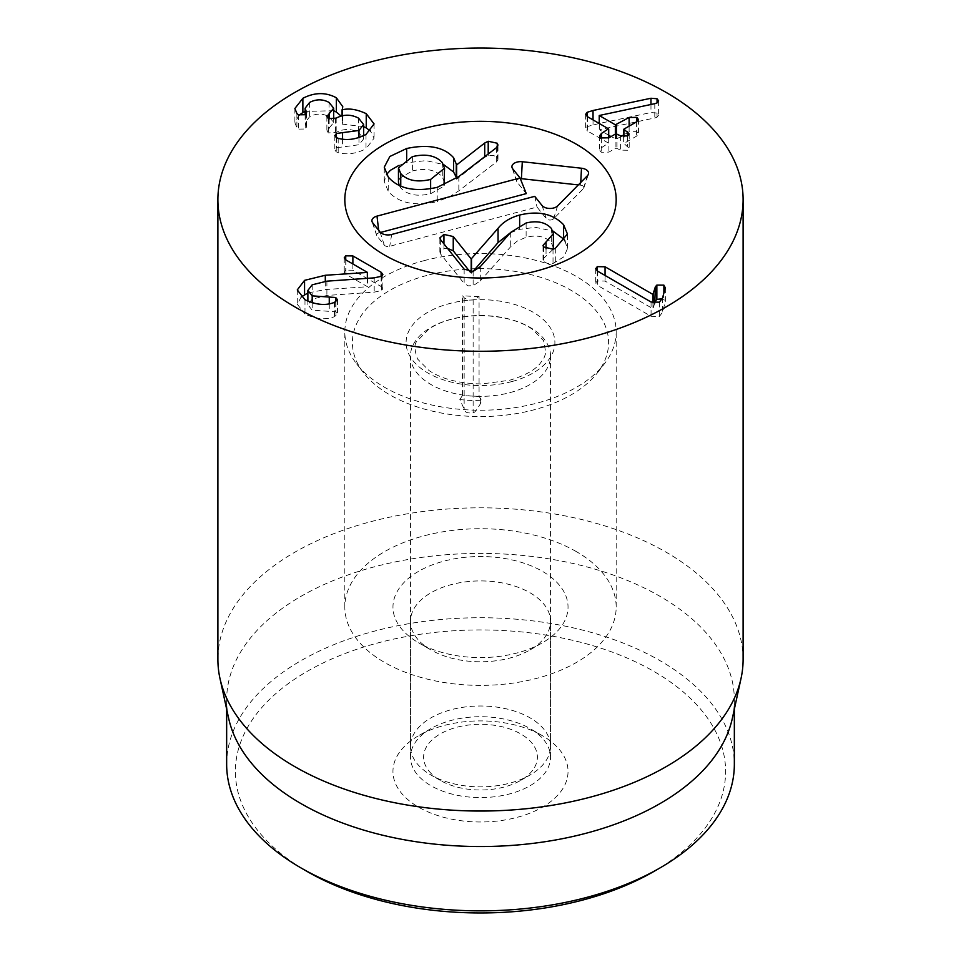<?xml version="1.0" encoding="UTF-8"?>
<svg xmlns="http://www.w3.org/2000/svg" width="961" height="961" viewBox="0 0 961 961"><rect width="100%" height="100%" fill="white"/><g stroke="black" fill="none" stroke-linecap="round" stroke-linejoin="round"><path stroke-width="0.72" stroke-dasharray="4.8 3.6" d="M542.4 735.706L530.016 728.558A70.033 40.434 0 0 0 430.984 728.558A70.033 40.434 0 0 0 410.467 757.148A70.033 40.434 0 0 0 480.5 797.582A70.033 40.434 0 0 0 550.533 757.148A70.033 40.434 0 0 0 530.016 728.558L542.4 735.706A87.535 50.537 180 0 1 542.4 807.18A87.535 50.537 180 0 1 418.6 807.18A87.535 50.537 180 0 1 418.6 735.706A87.535 50.537 180 0 1 542.4 735.706M530.016 592.769A70.033 40.434 180 0 1 550.533 621.347A70.033 40.434 180 0 1 530.016 649.936A70.033 40.434 180 0 1 430.984 649.936L430.984 649.936A70.033 40.434 180 0 1 410.467 621.347A70.033 40.434 180 0 1 453.7 584A70.033 40.434 180 0 1 530.016 592.769M653.816 871.507A245.103 141.507 0 0 0 653.816 671.379A245.103 141.507 0 0 0 307.196 671.379A245.103 141.507 0 0 0 307.184 871.507M366.009 134.456L366.009 148.751L374.069 138.216L370.538 131.104M342.26 115.764L342.26 124.137L342.777 120.966L341.107 116.065M363.654 126.636L342.26 124.137M342.08 115.8L342.08 124.029M333.695 110.719L305.13 111.404M296.901 113.518L296.901 127.813L298.439 129.11L305.226 129.014L306.643 127.02L305.13 122.503L309.598 116.737C316.193 113.29 322.668 113.278 329.034 116.701L333.695 122.515L326.872 130.828L328.386 132.894L336.182 132.426C343.642 128.522 351.101 128.534 358.561 132.45L363.654 138.864L358.97 144.763L336.41 147.766L334.812 149.892L336.242 151.826L338.188 152.607C346.945 155.033 356.219 153.748 366.009 148.751M299.147 115.164L294.883 122.768L296.901 127.813M306.115 114.023L306.115 125.495M309.598 102.443L309.598 116.737M329.034 102.407L329.034 116.701M329.155 118.96L329.155 128.426M328.386 118.599L328.386 132.894M336.182 118.131L336.182 132.426M358.561 118.155L358.561 132.45M358.97 137.579L358.97 144.763M336.41 137.627L336.41 147.766M336.242 137.531L336.242 151.826M338.188 138.312L338.188 152.607M381.121 276.456L381.121 286.534L352.879 270.233L345.732 270.125L344.23 272.191L345.912 274.257L367.534 286.738L325.298 289.561L307.88 292.997M345.732 259.854L345.732 270.125M367.534 278.33L367.534 286.738M367.354 278.342L367.354 286.834M325.298 281.297L325.298 289.561M304.985 299.748L304.985 314.043C315.977 319.232 325.803 320.109 334.452 316.674L337.503 314.043L335.701 311.796L312.193 310.163L307.88 304.721L312.193 299.111L326.896 295.459L374.201 292.156L381.469 290.558L382.862 288.708L381.121 286.534M301.177 297.021L297.273 304.229L304.985 314.043M334.452 302.379L334.452 316.674M329.263 303.76L329.263 311.496M312.193 302.859L312.193 310.163M312.193 284.816L312.193 299.111M374.201 277.861L374.201 292.156M597.55 271.122L597.55 285.417L651.065 316.301L659.39 316.481L662.525 312.277L665.36 301.634L665.36 287.339M654.753 303.159L652.951 308.733L605.058 281.08L597.261 280.948L595.688 283.027L597.55 285.417M651.065 302.006L651.065 316.301M665.24 288.168L665.24 302.463L663.883 299.424L662.273 298.763M653.132 302.859L653.132 308.637M652.951 302.811L652.951 308.733M605.058 275.447L605.058 281.08M587.471 116.689L587.471 130.984L608.445 143.093L601.418 147.766L599.616 150.108L601.238 152.234L608.914 152.102L615.941 148.042L620.614 150.12L627.701 150.252L629.203 148.306L623.917 143.441L636.614 136.102L638.452 133.783L636.855 131.669L629.119 131.777L623.653 134.924M608.445 128.798L608.445 138.036M601.418 138.036L601.418 147.766M608.914 137.807L608.914 152.102M620.614 135.825L620.614 150.12M627.521 136.066L627.521 146.132M623.917 136.798L623.917 129.146M636.614 121.807L636.614 136.102M629.119 126.143L629.119 131.777M621.431 136.21L616.421 139.105L611.004 136.594M608.709 135.273L599.412 129.699L654.801 117.963L657.048 117.218L658.621 115.128L657.048 113.05L650.969 112.545L599.232 123.476L599.232 129.795M599.412 115.404L599.412 129.699M654.801 103.668L654.801 117.963M657.048 113.05L657.048 117.218M599.22 123.476L587.183 126.588L585.621 128.642L587.471 130.984M418.6 642.789L430.984 649.936L418.6 642.789A87.535 50.537 0 0 0 542.4 642.789A87.535 50.537 0 0 0 542.4 571.327A87.535 50.537 0 0 0 418.6 571.327A87.535 50.537 0 0 0 418.6 642.789L418.6 642.789M576.444 551.662A135.681 78.334 0 0 0 428.582 534.688A135.681 78.334 0 0 0 344.819 607.052A135.681 78.334 0 0 0 480.5 685.385A135.681 78.334 0 0 0 616.181 607.052A135.681 78.334 0 0 0 576.444 551.662M226.652 764.295A253.848 146.565 180 0 1 383.355 628.89A253.848 146.565 180 0 1 660.003 660.663A253.848 146.565 180 0 1 734.348 764.295M228.634 718.239A253.848 146.565 180 0 1 226.652 699.968A253.848 146.565 180 0 1 383.355 564.563A253.848 146.565 180 0 1 660.003 596.337A253.848 146.565 180 0 1 734.348 699.968A253.848 146.565 180 0 1 732.366 718.239M743.105 659.438A262.605 151.61 0 0 0 666.189 552.227A262.605 151.61 0 0 0 380.003 519.36A262.605 151.61 0 0 0 217.895 659.438M464.151 269.176L464.151 283.471L440.715 254.172L440.27 250.953L443.946 248.707L447.478 248.322M480.296 266.653L480.296 280.948L473.136 285.693L468.151 285.825L464.151 283.471M510.327 232.802L519.649 229.343L535.457 227.361L552.863 231M469.989 271.771L471.19 273.272L473.04 271.422M553.44 247.89L551.266 242.628C545.464 236.442 537.079 234.664 526.123 237.283L517.402 240.947L510.711 246.677L480.296 280.948M565.044 241.103L567.41 248.803L563.819 256.863L553.019 263.506L547.602 263.65L543.614 261.248L543.229 258.749L553.296 249.127M555.314 248.37L555.314 262.665M546.04 248.815L546.04 256.215M551.266 228.334L551.266 242.628M526.123 222.988L526.123 237.283M471.503 271.699L471.503 273.188M471.19 271.735L471.19 273.272M443.946 243.914L443.946 248.707M437.219 187.347L437.219 201.642C414.768 206.531 398.443 203.083 388.232 191.275L384.268 181.473L386.49 174.494M406.671 158.649L406.671 162.793L425.987 160.619L443.55 164.523M398.983 165.376L406.671 162.793M456.175 178.506L456.643 179.214L484.716 157.304L488.212 155.55L493.582 155.43L497.257 157.532L497.918 159.886L496.284 162.109L458.841 190.819L449.159 197.005L437.219 201.642M456.175 177.088L456.175 179.118M456.643 178.169L456.643 179.214M400.761 186.11L400.761 187.936C407.308 194.939 417.266 196.873 430.636 193.726L443.129 186.638L444.018 185.065M430.636 188.764L430.636 193.726M412.401 156.631L412.401 170.926L399.884 178.061L398.455 182.23M399.199 185.413L400.761 187.936M458.841 176.524L458.841 190.819M488.212 154L488.212 155.55M484.716 156.679L484.716 157.304M442.276 162.577L442.276 176.872C435.693 169.773 425.735 167.791 412.401 170.926M444.547 182.506L442.276 176.872M380.484 232.466L378.958 232.874A4.06 2.342 0 0 0 376.676 235.445A4.06 2.342 0 0 0 376.976 235.986L384.316 245.163A4.06 2.342 0 0 0 389.71 246.304L537.019 207.047L546.328 218.676A4.06 2.342 0 0 0 549.836 220.033A4.06 2.342 0 0 0 553.548 218.856L583.375 188.644A4.06 2.342 0 0 0 583.832 187.924A4.06 2.342 0 0 0 580.6 185.173L578.33 184.92M534.724 196.344L537.019 207.047M520.321 178.65A4.06 2.342 0 0 0 516.67 181.437A4.06 2.342 0 0 0 516.97 181.965L526.28 193.605M428.846 770.914A56.903 32.854 0 0 0 440.27 780.38A56.903 32.854 0 0 0 520.73 780.38A56.903 32.854 0 0 0 525.174 736.811A56.903 32.854 0 0 0 450.757 729.147A56.903 32.854 0 0 0 428.846 770.914M416.918 763.37A70.033 40.434 0 0 0 430.984 775.022A70.033 40.434 0 0 0 530.016 775.022A70.033 40.434 0 0 0 550.533 746.433A70.033 40.434 0 0 0 480.5 705.999A70.033 40.434 0 0 0 410.467 746.433A70.033 40.434 0 0 0 416.918 763.37M509.859 392.653A70.033 40.434 0 0 0 550.533 355.942A70.033 40.434 0 0 0 480.5 315.52A70.033 40.434 0 0 0 410.467 355.942A70.033 40.434 0 0 0 416.918 372.892A70.033 40.434 0 0 0 509.859 392.653M426.804 275.459A128.101 73.961 0 0 0 363.558 372.796A128.101 73.961 0 0 0 480.5 416.569A128.101 73.961 0 0 0 597.442 372.796A128.101 73.961 0 0 0 570.534 290.006A128.101 73.961 0 0 0 426.804 275.459M423.633 260.767A135.681 78.334 180 0 1 616.181 331.893A135.681 78.334 180 0 1 604.361 363.871A135.681 78.334 180 0 1 480.5 410.227A135.681 78.334 180 0 1 356.639 363.871A135.681 78.334 180 0 1 344.819 331.893A135.681 78.334 180 0 1 423.633 260.767M479.071 296.469A118.167 68.231 180 0 1 462.481 295.676L464.151 297.766L468.151 300.12L473.136 299.988L479.071 296.469L479.071 396.28L481.893 400.665L480.296 403.92C476.668 410.215 474.278 413.11 473.136 412.617C467.719 413.602 464.728 412.401 464.151 409.014L459.814 399.56A112.942 65.204 0 0 0 481.893 400.665M480.296 398.07L480.296 403.92M479.071 396.28A118.167 68.231 180 0 1 462.481 395.488L462.481 295.676M459.814 399.56L462.481 395.488M464.151 297.766L464.151 409.014M298.439 114.815L298.439 129.11M305.226 114.719L305.226 129.014M328.614 118.72L328.614 128.738M335.581 118.467L335.581 132.762M342.56 139.129L342.56 147.225M352.879 263.987L352.879 270.233M345.912 259.963L345.912 274.257M335.99 301.694L335.99 315.989M335.701 301.85L335.701 311.796M326.896 281.165L326.896 295.459M381.469 276.263L381.469 290.558M597.261 270.93L597.261 280.948M659.39 302.186L659.39 316.481M662.525 297.982L662.525 312.277M663.883 293.081L663.883 299.424M601.238 137.94L601.238 152.234M615.941 133.747L615.941 148.042M617.01 133.747L617.01 148.042M636.855 121.663L636.855 131.669M616.421 133.591L616.421 139.105M615.352 134.084L615.352 139.105M650.969 104.485L650.969 112.545M593.033 119.897L593.033 124.786M587.183 116.509L587.183 126.588M473.136 271.398L473.136 285.693M553.019 249.211L553.019 263.506M543.614 246.953L543.614 261.248M510.711 232.382L510.711 246.677M519.649 225.379L519.649 229.343M440.715 239.878L440.715 254.172M388.232 176.98L388.232 191.275M496.284 147.814L496.284 162.109M497.257 146.877L497.257 157.532M391.68 234.472L389.71 246.304M542.064 205.522L546.328 218.676M557.62 205.906L553.548 218.856M587.447 175.683L583.375 188.644M580.744 182.482L580.6 185.173M512.718 168.812L516.97 181.965M378.658 230.256L378.958 232.874M372.724 222.832L376.976 235.986M380.063 231.997L384.316 245.163M511.684 381.613A74.405 42.957 180 0 1 406.407 338.704A74.405 42.957 180 0 1 523.409 307.52A74.405 42.957 180 0 1 511.684 381.613M473.136 299.988L473.136 412.617M430.984 728.558L418.6 735.706M550.533 757.148L550.533 621.347M410.467 757.148L410.467 621.347M374.069 123.921L374.069 138.216M342.777 106.671L342.777 120.966M294.883 108.485L294.883 122.768M306.643 112.725L306.643 127.02M305.13 114.767L305.13 122.503M333.695 119.248L333.695 122.515M326.872 116.533L326.872 130.828M363.654 135.681L363.654 138.864M334.812 135.597L334.812 149.892M344.23 257.896L344.23 272.191M297.273 289.934L297.273 304.229M337.503 299.748L337.503 314.043M307.88 301.225L307.88 304.721M382.862 274.414L382.862 288.708M595.688 268.732L595.688 283.027M608.709 137.916L608.709 143.405M599.616 135.813L599.616 150.108M629.203 134.011L629.203 148.306M623.653 136.774L623.653 143.742M638.452 119.488L638.452 133.783M658.621 100.833L658.621 115.128M585.621 114.347L585.621 128.642M530.016 649.936L542.4 642.789M616.181 607.052L616.181 331.893M344.819 607.052L344.819 331.893M226.652 699.968L226.652 709.146M734.348 699.968L734.348 709.146M567.434 248.286L567.434 234.004M543.025 259.71L543.025 245.415M439.874 252.178L439.874 237.884M384.268 181.473L384.268 167.178M456.283 178.181L456.283 163.899M497.978 159.346L497.978 145.051M583.832 187.924L588.432 174.145M516.67 181.437L512.069 167.646M376.676 235.445L372.075 221.667M520.73 780.38L530.016 775.022M440.27 780.38L430.984 775.022M550.533 746.433L550.533 355.942M410.467 746.433L410.467 355.942M509.438 380.304C523.925 375.991 533.968 370.634 539.541 364.231L543.878 358.309L545.836 352.939L543.578 340.662L532.322 329.215C519.745 320.602 502.315 316.049 480.032 315.556C458.481 316.169 441.519 320.614 429.147 328.89L417.254 340.975C414.131 343.449 414.215 349.444 417.494 358.958L428.966 370.502C441.748 379.102 459.31 383.583 481.665 383.956L509.438 380.304M597.442 372.796L604.361 363.871M363.558 372.796L356.639 363.871"/><path stroke-width="1.44" d="M307.184 871.507L300.997 867.927L307.184 871.507A245.103 141.507 0 0 0 653.816 871.507L660.003 867.927A253.848 146.565 180 0 1 300.997 867.927L300.997 867.927A253.848 146.565 180 0 1 226.652 764.295L226.652 709.146M366.237 113.662L374.069 123.921L366.009 134.456C356.219 139.453 346.945 140.738 338.188 138.312L336.242 137.531L334.812 135.597L336.41 133.471L358.97 130.468L363.654 124.57L358.561 118.155C351.101 114.239 343.642 114.227 336.182 118.131L328.386 118.599L326.872 116.533L333.695 108.221L329.034 102.407C322.668 98.983 316.193 98.995 309.598 102.443L305.13 108.209L306.643 112.725L305.226 114.719L298.439 114.815L296.901 113.518L294.883 108.485L302.871 98.286C314.619 92.268 325.779 92.1 336.35 97.77L342.777 106.671L342.26 109.842C348.903 108.052 356.891 109.326 366.237 113.662L366.237 127.957L363.654 126.636M370.538 131.104L366.237 127.957M342.26 109.842L342.26 115.764M342.08 109.734L342.08 115.8M336.35 97.77L336.35 112.065L333.695 110.719M341.107 116.065L336.35 112.065M302.871 98.286L302.871 112.569L299.147 115.164M305.13 111.404L302.871 112.569M306.115 111.2L306.115 114.023M329.155 114.131L329.155 118.96M358.97 130.468L358.97 137.579M336.41 133.471L336.41 137.627M381.121 272.239L382.862 274.414L381.469 276.263L374.201 277.861L326.896 281.165L312.193 284.816L307.88 290.426L312.193 295.868L335.701 297.502L337.503 299.748L334.452 302.379C325.803 305.814 315.977 304.937 304.985 299.748L297.273 289.934L304.565 280.348L325.298 275.266L367.534 272.443L345.912 259.963L344.23 257.896L345.732 255.83L352.879 255.938L381.121 272.239L381.121 276.456M345.732 255.83L345.732 259.854M367.534 272.443L367.534 278.33M367.354 272.54L367.354 278.342M325.298 275.266L325.298 281.297M307.88 292.997L301.177 297.021M329.263 297.201L329.263 303.76M312.193 295.868L312.193 302.859M655.378 286.762L656.856 285.093L663.883 285.129L665.24 288.168L662.525 297.982L659.39 302.186L651.065 302.006L597.55 271.122L595.688 268.732L597.261 266.653L605.058 266.786L652.951 294.438L655.378 286.762L654.753 303.159M665.36 287.339L665.24 288.168M656.856 285.093L656.856 299.388L655.378 301.057M662.273 298.763L656.856 299.388M653.132 294.342L653.132 302.859M652.951 294.438L652.951 302.811M605.058 266.786L605.058 275.447M629.119 117.482L636.855 117.374L638.452 119.488L636.614 121.807L623.917 129.146L629.203 134.011L627.701 135.957L620.614 135.825L615.941 133.747L608.914 137.807L601.238 137.94L599.616 135.813L601.418 133.471L608.445 128.798L587.471 116.689L585.621 114.347L587.183 112.293L593.033 110.491L650.969 98.25L657.048 98.755L658.621 100.833L657.048 102.923L654.801 103.668L599.232 115.5L615.352 124.81L629.119 117.482L629.119 126.143M608.445 138.036L608.445 128.798M601.418 133.471L601.418 138.036M627.521 131.837L627.521 136.066M623.917 129.146L623.917 136.798M623.653 134.924L621.431 136.21M611.004 136.594L608.709 135.273M599.232 115.5L599.22 123.476M576.444 144.27A135.681 78.334 180 0 1 616.181 199.66A135.681 78.334 180 0 1 480.5 277.993A135.681 78.334 180 0 1 344.819 199.66A135.681 78.334 180 0 1 428.582 127.296A135.681 78.334 180 0 1 576.444 144.27M734.348 709.146L734.348 764.295A253.848 146.565 180 0 1 660.003 867.927M741.051 678.346L732.366 718.239A253.848 146.565 180 0 1 480.5 846.533A253.848 146.565 180 0 1 228.634 718.239L219.949 678.346A262.605 151.61 0 0 0 294.811 766.65A262.605 151.61 0 0 0 565.645 802.855A262.605 151.61 0 0 0 741.051 678.346A262.605 151.61 0 0 0 743.105 659.438L743.105 199.66A262.605 151.61 180 0 1 580.997 339.738A262.605 151.61 180 0 1 294.811 306.871A262.605 151.61 180 0 1 217.895 199.66A262.605 151.61 180 0 1 480.5 48.05A262.605 151.61 180 0 1 743.105 199.66M217.895 199.66L217.895 659.438A262.605 151.61 0 0 0 219.949 678.346M443.946 234.412L453.244 236.538L471.19 258.977L498.062 228.31C503.023 222.063 510.219 217.642 519.649 215.048C538.412 210.543 553.068 213.774 563.602 224.754L567.434 234.004L555.314 248.37L553.019 249.211L543.614 246.953L543.025 245.415L553.44 233.595L551.266 228.334C545.464 222.147 537.079 220.369 526.123 222.988L510.711 232.382L480.296 266.653L473.136 271.398L464.151 269.176L440.715 239.878L439.874 237.884L443.946 234.412L443.946 243.914M552.863 231L563.602 239.049L565.044 241.103M473.04 271.422L498.062 242.604L510.327 232.802M447.478 248.322L453.244 250.833L469.989 271.771M553.296 249.127L553.44 233.595M563.602 224.754L563.602 239.049M546.04 241.92L546.04 248.815M498.062 228.31L498.062 242.604M471.503 258.893L471.503 271.699M471.19 258.977L471.19 271.735M406.671 148.499C428.39 143.946 444.018 147.021 453.58 157.7L456.643 164.92L484.716 143.009L488.212 141.255L497.257 143.237L497.978 145.051L496.284 147.814L458.841 176.524L437.219 187.347C414.768 192.236 398.443 188.788 388.232 176.98L384.268 167.178L389.842 156.487L406.671 148.499L406.671 158.649M386.49 174.494L390.442 170.277L398.983 165.376M443.55 164.523L453.58 171.995L456.175 177.088M456.283 163.899L456.175 178.506M456.643 164.92L456.643 178.169M430.636 179.431L444.547 168.211L442.276 162.577C435.693 155.478 425.735 153.496 412.401 156.631L398.455 167.935L400.761 173.641C407.308 180.644 417.266 182.578 430.636 179.431L430.636 188.764M400.761 173.641L400.761 186.11M398.455 167.935L398.455 182.23L399.199 185.413M488.212 141.255L488.212 154M484.716 143.009L484.716 156.679M444.018 185.065L444.547 168.211M534.724 196.344L391.68 234.472A8.757 5.057 180 0 1 380.063 231.997L372.724 222.832A8.757 5.057 180 0 1 372.075 221.667A8.757 5.057 180 0 1 377 216.117L520.057 177.989L512.718 168.812A8.757 5.057 180 0 1 512.069 167.646A8.757 5.057 180 0 1 522.291 161.724L581.477 168.223A8.757 5.057 180 0 1 588.432 174.145A8.757 5.057 180 0 1 587.447 175.683L557.62 205.906A8.757 5.057 180 0 1 549.644 208.453A8.757 5.057 180 0 1 542.064 205.522L534.724 196.344M578.33 184.92L521.415 178.686A4.06 2.342 0 0 0 520.321 178.65M520.057 177.989L526.28 193.605L380.484 232.466M423.633 128.546A135.681 78.334 180 0 1 616.181 199.66A135.681 78.334 180 0 1 480.5 277.993A135.681 78.334 180 0 1 344.819 199.66A135.681 78.334 180 0 1 423.633 128.546M328.614 114.443L328.614 118.72M342.56 132.93L342.56 139.129M352.879 255.938L352.879 263.987M304.565 280.348L304.565 294.643M335.701 297.502L335.701 301.85M597.261 266.653L597.261 270.93M663.883 285.129L663.883 293.081M636.855 117.374L636.855 121.663M616.421 124.81L616.421 133.591M615.352 124.81L615.352 134.084M657.048 98.755L657.048 102.923M650.969 98.25L650.969 104.485M593.033 110.491L593.033 119.897M587.183 112.293L587.183 116.509M519.649 215.048L519.649 225.379M453.244 236.538L453.244 250.833M453.58 157.7L453.58 171.995M497.257 143.237L497.257 146.877M581.477 168.223L580.744 182.482M522.291 161.724L521.415 178.686M377 216.117L378.658 230.256M305.13 108.209L305.13 114.767M333.695 108.221L333.695 119.248M363.654 124.57L363.654 135.681M307.88 290.426L307.88 301.225M608.709 129.11L608.709 137.916M623.653 129.447L623.653 136.774"/></g></svg>
